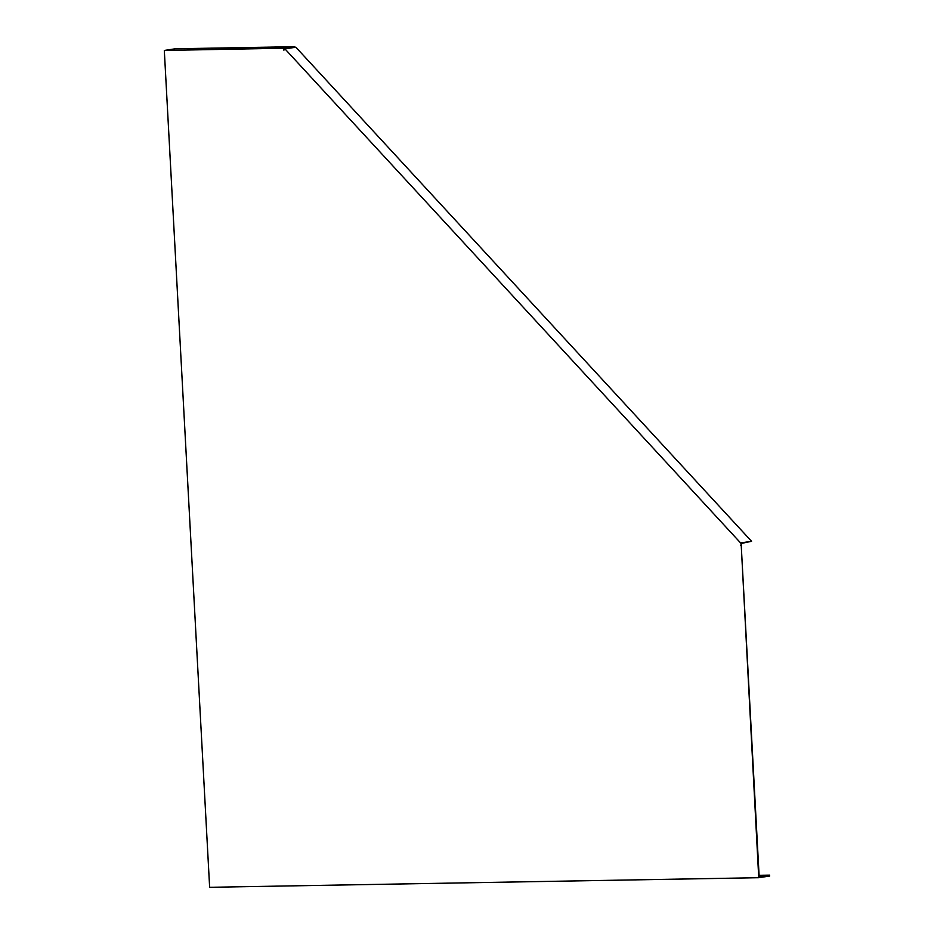 <?xml version="1.0" encoding="UTF-8"?>
<svg xmlns="http://www.w3.org/2000/svg" width="934" height="934" viewBox="0 0 934 934"><rect width="100%" height="100%" fill="white"/><g stroke="black" fill="none" stroke-linecap="round" stroke-linejoin="round"><path stroke-width="1.4" d="M284.742 48.206L164.314 50.448L175.265 48.79L294.724 46.7L284.742 48.206M759.097 875.31L769.628 875.123L759.167 876.711L741.234 545.491L758.735 877.703L209.636 887.3L164.314 50.448M740.755 545.561L741.573 542.817L751.555 541.3L741.374 543.425M283.784 48.358L283.878 50.203L284.928 48.872L741.199 543.6L741.573 542.817M741.234 545.491L741.444 543.261M741.047 543.471L741.164 544.183L741.047 543.471M758.735 877.703L769.686 876.045L769.628 875.123M294.759 47.389L294.724 46.7M751.555 541.3L295.868 47.225L284.928 48.872"/></g></svg>
